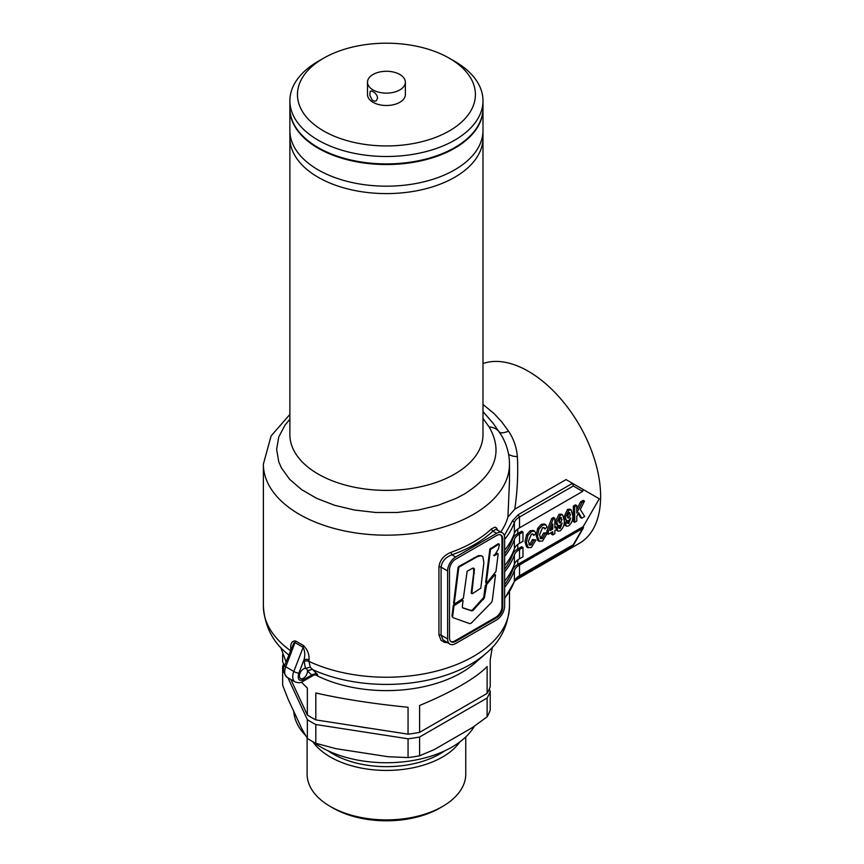 <?xml version="1.0" encoding="UTF-8"?>
<svg xmlns="http://www.w3.org/2000/svg" width="864" height="864" viewBox="0 0 864 864"><rect width="100%" height="100%" fill="white"/><g stroke="black" fill="none" stroke-linecap="round" stroke-linejoin="round"><path stroke-width="1.3" d="M377.676 98.075L376.196 100.861L374.674 101.239L372.287 100.192L369.868 95.45L370.138 91.368L371.596 90.893L374.674 92.675L376.812 95.224L377.676 98.075M449.356 58.244L454.712 61.344A96.552 55.739 180 0 1 482.987 100.753A96.552 55.739 180 0 1 454.702 140.173A96.552 55.739 180 0 1 349.488 152.258A96.552 55.739 180 0 1 289.883 100.753A96.552 55.739 180 0 1 318.157 61.344A96.552 55.739 180 0 1 318.157 61.333L323.514 58.244A88.981 51.376 180 0 1 449.356 58.244A88.981 51.376 180 0 1 449.356 130.896A88.981 51.376 180 0 1 323.514 130.896A88.981 51.376 180 0 1 323.514 58.244L318.157 61.344M289.883 100.753L289.883 108.173A96.552 55.739 0 0 0 349.488 159.678A96.552 55.739 0 0 0 454.702 147.593A96.552 55.739 0 0 0 482.987 108.173L482.987 100.753M399.816 89.932A18.932 10.93 180 0 1 379.188 92.308A18.932 10.93 180 0 1 367.502 82.21A18.932 10.93 180 0 1 373.043 74.477A18.932 10.93 180 0 1 393.682 72.112A18.932 10.93 180 0 1 405.367 82.21A18.932 10.93 180 0 1 399.816 89.932M405.367 82.21L405.367 94.576A18.932 10.93 180 0 1 399.816 102.298A18.932 10.93 180 0 1 379.188 104.674A18.932 10.93 180 0 1 367.502 94.576L367.502 82.21M454.702 169.852A96.552 55.739 180 0 1 349.488 181.937A96.552 55.739 180 0 1 289.883 130.432A96.552 55.739 0 0 0 349.488 181.937A96.552 55.739 0 0 0 454.702 169.852A96.552 55.739 0 0 0 482.987 130.432A96.552 55.739 180 0 1 454.702 169.852M454.702 177.271A96.552 55.739 180 0 1 349.488 189.356A96.552 55.739 180 0 1 289.883 137.851A96.552 55.739 0 0 0 349.488 189.356A96.552 55.739 0 0 0 454.702 177.271A96.552 55.739 0 0 0 482.987 137.851A96.552 55.739 180 0 1 454.702 177.271M369.436 728.19A87.091 50.274 180 0 1 358.452 726.494M439.852 808.024L442.53 806.479L439.852 808.024A75.535 43.61 180 0 1 333.018 808.024L330.34 806.479A79.326 45.792 0 0 0 442.53 806.479L442.53 806.479A79.326 45.792 0 0 0 465.761 774.101L465.761 736.938M307.109 738.007L307.109 774.101A79.326 45.792 0 0 0 330.34 806.479M293.749 711.342A92.761 53.557 0 0 0 305.543 735.394M312.476 741.506A92.761 53.557 0 0 0 452.034 747.047A92.761 53.557 0 0 0 474.412 726.16M312.919 741.841A79.326 45.792 0 0 0 442.53 757.015A79.326 45.792 0 0 0 459.94 741.841M492.34 647.19L490.223 659.826L490.223 686.718A106.013 61.204 0 0 1 487.123 693.392L487.123 666.5C481.81 672.16 473.234 678.413 461.398 685.271C449.474 692.129 435.542 698.868 419.612 705.478L419.612 732.37A106.013 61.204 0 0 1 408.056 734.162L408.056 707.27C373.421 703.804 342.673 699.052 315.814 692.993L315.814 719.896A106.013 61.204 0 0 1 307.357 715.014L307.357 688.111L301.45 682.128M290.801 649.555L290.801 649.339C290.347 643.475 291.946 640.699 295.607 641.002L303.404 645.494C307.584 649.717 309.442 654.491 308.988 659.837L308.988 661.403A123.055 71.042 0 0 0 473.45 656.424A123.055 71.042 0 0 0 509.49 606.182C508.183 625.936 500.353 641.671 486 653.378L475.07 662.99A106.013 61.204 0 0 1 461.398 672.689A106.013 61.204 0 0 1 315.068 674.676A106.013 61.204 0 0 0 461.398 672.689A106.013 61.204 0 0 0 480.006 658.184M282.647 654.545L282.647 661.759L284.515 665.777M286.06 661.792L280.703 647.384M490.223 691.362L490.223 710.132A106.013 61.204 0 0 1 487.123 716.807L487.123 698.026A106.013 61.204 180 0 0 490.223 691.362L489.229 689.213M283.64 663.898A106.013 61.204 180 0 0 282.647 666.392L282.647 685.174L288.004 698.965L302 729.119L307.357 738.418L307.357 719.647A106.013 61.204 180 0 0 315.814 724.529L315.814 743.299L335.815 748.645L388.055 756.724L408.056 757.577L408.056 738.796A106.013 61.204 180 0 0 419.612 737.014L419.612 755.784L434.246 749.585L472.489 727.51L487.123 716.807M408.056 757.577A106.013 61.204 0 0 0 419.612 755.784M307.357 738.418A106.013 61.204 0 0 0 315.814 743.299M282.647 666.392L283.727 668.725M287.928 677.786L307.357 719.647M307.357 715.014L290.866 679.482M315.814 724.529L408.056 738.796M408.056 734.162L315.814 719.896M419.612 737.014L487.123 698.026M487.123 693.392L419.612 732.37M289.883 108.486A96.552 55.739 0 0 0 289.883 108.788A96.552 55.739 0 0 0 349.488 160.294A96.552 55.739 0 0 0 454.702 148.208A96.552 55.739 0 0 0 482.987 108.788A96.552 55.739 0 0 0 482.987 108.486M499.349 544.579L498.82 544.169L490.514 549.493L486.324 582.671L486.95 582.822L485.654 582.282L486.281 582.433L485.654 582.282L489.845 549.104L498.161 543.791L499.349 544.579L498.496 548.834L494.359 555.682L493.679 555.304M486.95 582.822L495.947 571.525L498.139 554.213L497.61 553.813L498.139 554.213M494.165 555.131L494.359 555.682L497.61 553.813L496.94 553.424L497.47 553.835L496.94 553.424L494.284 554.958M463.05 600.782L462.434 600.318L463.05 600.782L462.305 606.776L462.812 607.964L471.755 610.88L473.159 610.308L484.423 597.737L483.754 597.359L472.489 609.919L471.096 610.492L462.424 607.662M452.639 616.529L453.989 605.707L462.434 600.318L461.765 599.929L462.38 600.404L461.765 599.929L453.33 605.329L451.969 616.14L453.125 617.706L451.969 616.14M453.125 617.706L469.865 623.678L471.258 623.128L491.378 602.554L492.264 600.772L495.482 575.273L494.683 574.949L495.482 575.273M493.916 574.668L494.813 574.884L493.916 574.668L485.201 585.889L483.754 597.359M494.586 575.046L486.68 584.485L486.011 584.096M484.423 597.737L486.68 584.485M458.752 567.767L459.281 566.946L458.611 566.557L458.093 567.389L453.611 603.029L454.14 603.428L453.611 603.029L454.28 603.407L458.752 567.767L458.093 567.389M454.81 603.817L454.28 603.407L454.81 603.817L463.363 598.277L467.143 571.234L472.619 568.22L474.433 568.922L471.863 593.255L471.193 592.877L473.72 572.616L473.569 568.058M472.392 593.665L471.863 593.255L472.392 593.665L480.794 588.211L483.862 562.712L482.9 556.805L481.475 555.757L478.483 555.617L458.611 566.557M459.281 566.946L476.885 556.913L480.254 555.79L482.144 556.146M450.911 641.563A8.705 5.033 120 0 0 454.842 640.926L495.806 617.274A8.705 5.033 120 0 0 501.962 606.614L501.962 538.596A8.705 5.033 120 0 0 500.537 534.87M295.607 641.002L285.768 666.814L293.803 671.458L303.167 647.32L295.132 642.676L294.019 642.74L284.558 665.658C282.28 668.444 283.1 672.322 287.042 677.279L295.078 681.912A11.362 6.556 -60 0 1 293.803 671.458A3.791 0.799 -158.8 0 0 298.804 673.207C297.292 679.201 298.847 681.394 303.437 679.806L311.774 674.989L307.444 671.08A5.681 3.283 -60 0 1 307.454 671.306A5.681 3.283 -60 0 1 304.97 677.02A5.681 3.283 -60 0 1 300.596 678.542A5.681 3.283 -60 0 1 299.419 675.94A5.681 3.283 -60 0 1 305.402 668.444L303.923 659.988A3.791 2.182 180 0 1 308.988 659.837M289.883 414.407L271.091 435.942L263.38 464.13A123.055 71.042 180 0 0 339.347 529.772A123.055 71.042 180 0 0 473.45 514.372A123.055 71.042 180 0 0 509.49 464.13C509.404 453.902 506.704 444.28 501.368 435.24L493.225 423.392L482.987 411.566M289.883 419.202L284.99 425.131L278.737 437.022L276.631 449.388L278.737 461.754L281.362 467.791L289.591 479.272L301.558 489.607L316.775 498.398L334.67 505.3L354.564 510.052L375.667 512.482L397.192 512.482L418.306 510.052L438.199 505.3L456.095 498.398L464.076 494.219C495.245 474.628 503.593 452.207 489.132 426.956C493.582 427.27 496.973 428.944 499.306 431.978C500.677 433.361 503.755 433.091 508.55 431.168C513.68 438.858 516.618 447.358 517.363 456.646C518.26 473.645 517.396 491.152 514.793 509.177L566.028 479.596L583.222 489.521L582.66 491.389L573.296 485.978L572.508 483.332L599.281 498.798L583.222 526.619L517.784 564.397A18.932 10.93 0 0 0 512.611 569.959L512.611 568.555M489.132 426.956L482.987 418.403M482.987 363.55A102.233 59.022 60 0 1 559.537 397.462A102.233 59.022 60 0 1 600.62 496.476A102.233 59.022 60 0 1 579.452 543.272L517.612 578.977L517.579 577.638M482.987 404.46L494.111 413.586L501.682 421.816L508.55 431.168M303.923 661.554A3.791 2.182 180 0 1 308.988 661.403L310.241 667.148L316.321 673.283L311.774 674.989C313.934 675.421 314.28 675.216 312.822 674.384M314.831 674.298C318.049 675.702 318.546 675.367 316.321 673.283M447.498 642.697L444.431 642.352L441.072 640.397L438.934 634.932L438.934 566.914C439.83 560.164 443.815 555.304 450.911 552.355A123.055 71.042 0 0 0 473.45 542.074A123.055 71.042 0 0 0 491.249 529.06L494.964 527.126L496.692 528.131L497.437 529.978M500.828 531.932A123.055 71.042 0 0 0 507.924 517.05L509.49 481.248M509.49 592.045L509.49 606.182M567.551 522.374L566.212 521.597L564.127 523.206L565.186 525.463L566.514 526.241L565.466 523.973L567.551 522.374L568.825 523.444L570.683 518.054L568.62 520.56L566.546 520.69L565.294 517.45L568.879 510.17L571.19 509.954L572.767 515.657C573.178 519.62 571.806 523.055 568.631 525.96L566.514 526.241M568.976 520.312L567.583 522.612M571.19 509.954L569.851 509.188L567.54 509.393L563.965 517.126M564.16 518.432L566.546 520.69M551.437 532.483L551.437 534.146L552.776 534.924L552.776 531.706L548.262 534.319L548.262 531.716L553.046 519.307L554.861 518.26L554.861 527.893L556.254 527.094L556.254 529.697L554.861 530.507L554.861 533.714L552.776 534.924M554.861 518.26L553.522 517.482L551.707 518.53L546.923 530.939L546.923 533.542M556.254 527.094L554.861 526.349M529.924 544.158L531.263 544.925L533.822 540.238L535.918 540.032L532.494 539.471L529.924 544.158L528.952 544.504M534.611 531.166L533.272 530.399L530.183 530.766L526.565 534.773L525.01 541.804L526.543 546.826L528.25 547.852L526.349 542.581L527.904 535.55L531.522 531.533L534.611 531.166L535.918 533.412L533.822 535.421L533.045 534.06L531.371 534.233L528.433 541.177L529.524 545.108L531.263 544.925M532.256 533.909L533.822 535.421M517.784 544.46L517.784 548.942L521.64 546.718L522.979 547.484L522.979 556.762L519.523 558.76A18.932 10.93 0 0 0 514.372 564.278L514.372 555.001A18.932 10.93 180 0 1 519.523 549.482L522.979 547.484M517.784 528.995L517.784 533.488L521.64 531.252L522.979 532.03L522.979 541.307L519.523 543.294A18.932 10.93 0 0 0 514.372 548.824L514.372 539.546A18.932 10.93 180 0 1 519.523 534.028L522.979 532.03M541.058 537.732L542.398 538.51L544.957 533.812L547.042 533.617L545.702 532.84L543.618 533.045L541.058 537.732L540.076 538.078M545.735 524.74L544.396 523.973L541.307 524.34L537.689 528.347L536.144 535.388L537.678 540.4L539.374 541.426L537.484 536.155L539.028 529.124L542.646 525.107L545.735 524.74L547.042 526.986L544.957 528.995L544.169 527.634L542.495 527.807L539.568 534.751L540.648 538.682L542.398 538.51M543.38 527.483L544.957 528.995M556.092 529.794L558.004 531.155L556.945 528.898L559.04 527.288L560.315 528.358L562.162 522.979L560.099 525.474L558.025 525.604L556.772 522.374L560.358 515.084L562.669 514.879L564.257 520.571C564.667 524.534 563.285 527.98 560.12 530.885L558.004 531.155M559.04 527.288L557.701 526.522L556.254 527.623M560.466 525.236L559.062 527.526M562.669 514.879L561.33 514.102L559.019 514.307L555.433 521.597L556.686 524.837L558.025 525.604M576.774 505.613L575.435 504.835L573.34 506.045L573.34 521.5L574.679 522.266L574.679 506.812L576.774 505.613L576.774 513.054L581.861 502.675L584.507 501.142L580.306 509.458L584.68 516.499L581.731 518.206L578.686 512.665L576.774 516.445L576.774 521.068L574.679 522.266M584.507 501.142L583.168 500.375L580.522 501.898L576.774 509.544M578.243 513.529L580.392 517.428L581.731 518.206M504.641 581.137A130.626 75.416 0 0 0 514.372 564.278M517.784 548.942A18.932 10.93 0 0 0 512.611 554.504L512.611 553.1M504.641 569.203A128.736 74.326 0 0 0 512.611 554.504M504.641 571.86A130.626 75.416 0 0 0 514.372 555.001M504.641 565.672A130.626 75.416 0 0 0 514.372 548.824M517.784 533.488A18.932 10.93 0 0 0 512.611 539.039L512.611 537.635M504.641 553.738A128.736 74.326 0 0 0 512.611 539.039M504.641 556.405A130.626 75.416 0 0 0 514.372 539.546M496.606 535.507L455.641 559.159A8.705 5.033 120 0 0 449.485 569.819L449.485 637.837A8.705 5.033 120 0 0 451.289 641.822A8.705 5.033 120 0 0 455.641 641.39L496.606 617.738A8.705 5.033 120 0 0 502.762 607.079L502.762 539.06A8.705 5.033 120 0 0 500.958 535.075A8.705 5.033 120 0 0 496.606 535.507M504.641 605.988A11.362 6.556 -60 0 1 496.606 619.909L455.641 643.55A11.362 6.556 -60 0 1 449.96 644.123A11.362 6.556 -60 0 1 447.617 638.917L447.617 570.899A11.362 6.556 -60 0 1 455.641 556.988L496.606 533.336A11.362 6.556 -60 0 1 502.286 532.775A11.362 6.556 -60 0 1 504.641 537.98L504.641 605.988M514.793 509.177L507.924 517.05M504.641 587.315A130.626 75.416 0 0 0 514.372 570.456A18.932 10.93 180 0 1 519.523 564.937L582.66 528.487L583.513 527.71L583.222 526.619M504.641 584.658A128.736 74.326 0 0 0 512.611 569.959M573.296 485.978L519.523 517.018L519.523 527.839L582.66 491.389M519.523 527.839A18.932 10.93 0 0 0 514.372 533.358L514.372 522.536A130.626 75.416 180 0 1 504.641 539.395M504.641 550.217A130.626 75.416 0 0 0 514.372 533.358M502.286 532.775L495.871 529.351L492.858 531.176L491.249 529.06M496.606 533.336L492.858 531.176C482.414 540.918 468.763 548.802 451.894 554.828C445.576 557.194 441.968 561.298 441.072 567.13L441.072 635.148L443.059 639.911L449.96 644.123M514.426 581.375L517.644 578.956M517.363 456.646L513.119 456.224L508.637 454.594M519.523 564.937L519.523 575.759L573.296 544.72L582.66 528.487M455.641 556.988L451.894 554.828L450.911 552.355M532.494 539.471L533.822 540.238M535.918 540.032L531.371 547.484L527.882 547.592L526.543 546.826M525.01 541.804L526.349 542.581M526.565 534.773L527.904 535.55M530.183 530.766L531.522 531.533M543.618 533.045L544.957 533.812M548.262 534.319L547.042 533.617L542.495 541.058L539.017 541.166L537.678 540.4M536.144 535.388L537.484 536.155M537.689 528.347L539.028 529.124M541.307 524.34L542.646 525.107M546.923 530.939L548.262 531.716M551.707 518.53L553.046 519.307M551.437 527.418L551.437 528.325L552.776 529.092L552.776 523.908L550.238 530.561L552.776 529.092M556.254 528.498L556.945 528.898M559.516 528.476L560.315 528.358L558.976 527.591M555.433 521.597L556.772 522.374M559.019 514.307L560.358 515.084M559.462 522.947L560.444 522.871L561.989 519.437L560.326 517.514L558.868 521.014L560.444 522.871L558.965 522.158M560.498 517.428L559.105 522.094M560.65 518.659L561.989 519.437M561.298 517.46L560.326 517.514M564.127 523.206L565.466 523.973M568.026 523.552L568.825 523.444L567.486 522.666M563.954 516.683L565.294 517.45M567.54 509.393L568.879 510.17M567.983 518.033L568.955 517.946L570.51 514.512L568.847 512.59L567.378 516.1L568.955 517.946L567.486 517.244M569.02 512.503L567.626 517.18M569.171 513.745L570.51 514.512M569.819 512.536L568.847 512.59M580.522 501.898L581.861 502.675M573.34 506.045L574.679 506.812M310.241 667.148L305.402 668.444A5.681 3.283 -60 0 1 306.277 668.704A5.681 3.283 -60 0 1 307.433 670.885A5.681 3.283 -60 0 1 307.444 671.08L312.001 669.384M486 653.378A119.081 68.753 180 0 1 470.642 664.276A119.081 68.753 180 0 1 311.861 669.265L307.433 670.885M303.404 645.494L303.167 647.32C305.003 651.402 305.262 655.625 303.923 659.988L298.804 673.207M328.115 750.827A75.73 43.718 0 0 0 439.981 753.851A75.73 43.718 0 0 0 444.755 750.827M491.044 548.672L490.374 548.284M490.514 549.493L489.845 549.104M483.548 599.508L482.89 599.119M473.159 610.308L472.489 609.919M471.755 610.88L471.096 610.492M454.518 604.886L453.859 604.498M453.989 605.707L453.33 605.329M485.87 586.278L485.201 585.889M474.39 572.994L473.72 572.616M474.563 558.155L473.904 557.766M289.883 108.788L289.883 434.646A96.552 55.739 0 0 0 349.488 486.14A96.552 55.739 0 0 0 454.702 474.055A96.552 55.739 0 0 0 482.987 434.646L482.987 108.788M288.716 654.955A119.081 68.753 180 0 1 286.87 653.378C272.506 641.65 264.676 625.914 263.38 606.182A123.055 71.042 0 0 0 290.401 650.614M517.784 559.915L517.784 564.397M519.523 549.482L519.523 558.76M519.523 534.028L519.523 543.294M504.328 535.604L512.514 520.776L518.184 514.706L572.508 483.332M504.641 598.136A130.626 75.416 0 0 0 514.372 581.278L514.372 570.456M447.617 570.899L441.072 567.13A1.89 1.091 0 0 0 438.934 566.914M447.617 638.917L441.072 635.148A1.89 1.091 0 0 0 438.934 634.932M501.962 538.596L502.762 539.06M501.962 606.614L502.762 607.079M495.806 617.274L496.606 617.738M454.842 640.926L455.641 641.39M573.296 545.357L519.124 576.623C518.206 576.655 516.586 578.34 514.296 581.699L514.372 581.278A18.932 10.93 180 0 1 519.523 575.759L518.184 576.536M518.184 514.706L519.523 517.018A18.932 10.93 0 0 0 514.372 522.536L512.514 520.776M284.558 665.658A3.791 0.799 -158.8 0 0 285.768 666.814A11.362 6.556 120 0 0 287.042 677.279M303.437 679.806A3.791 2.182 60 0 1 302.648 681.534L313.783 675.108L315.878 674.698L314.572 674.114M486.443 583.016L485.773 582.638M497.977 553.77L497.318 553.392M499.198 544.136L498.528 543.758M462.866 600.275L462.208 599.886M495.31 574.765L494.64 574.376M454.432 603.85L453.773 603.472M472.014 593.698L471.355 593.32M288.695 654.988L286.87 653.378M263.38 464.13L263.38 606.182M509.49 464.13L509.49 481.28M516.985 579.355L517.612 578.977M583.513 527.71L573.372 545.281M504.641 598.568L514.296 581.699M295.078 681.912C298.447 683.068 300.974 682.949 302.648 681.534"/></g></svg>

